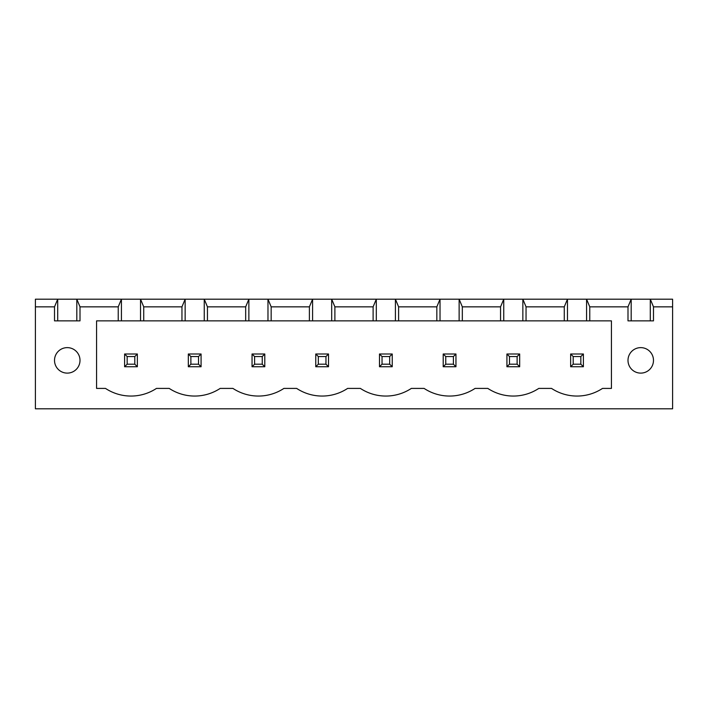<?xml version="1.0" encoding="UTF-8"?>
<svg xmlns="http://www.w3.org/2000/svg" width="708" height="708" viewBox="0 0 708 708"><rect width="100%" height="100%" fill="white"/><g stroke="black" fill="none" stroke-linecap="round" stroke-linejoin="round"><path stroke-width="1.06" d="M35.4 408.799L35.4 299.201L672.6 299.201L672.6 408.799L35.4 408.799M35.4 306.847L54.516 306.847L54.516 320.866L80.004 320.866L80.004 306.847L118.236 306.847L118.236 320.866L96.571 320.866L96.571 388.409L105.492 388.409A46.303 46.303 0 0 0 156.468 388.409L169.212 388.409A46.303 46.303 0 0 0 220.188 388.409L232.932 388.409A46.303 46.303 0 0 0 283.908 388.409L296.652 388.409A46.303 46.303 0 0 0 347.628 388.409L360.372 388.409A46.303 46.303 0 0 0 411.348 388.409L424.092 388.409A46.303 46.303 0 0 0 475.068 388.409L487.812 388.409A46.303 46.303 0 0 0 538.788 388.409L551.532 388.409A46.303 46.303 0 0 0 602.508 388.409L611.429 388.409L611.429 320.866L589.764 320.866L589.764 306.847L627.996 306.847L627.996 320.866L653.484 320.866L653.484 306.847L672.6 306.847M57.702 320.866L57.702 299.201L54.516 306.847M653.484 306.847L650.298 299.201L650.298 320.866M80.004 306.847L76.818 299.201L76.818 320.866M589.764 306.847L586.578 299.201L586.578 320.866L567.462 320.866L567.462 299.201L564.276 306.847L526.044 306.847L522.858 299.201L522.858 320.866L503.742 320.866L503.742 299.201L500.556 306.847L462.324 306.847L459.138 299.201L459.138 320.866L440.022 320.866L440.022 299.201L436.836 306.847L398.604 306.847L395.418 299.201L395.418 320.866L376.302 320.866L376.302 299.201L373.116 306.847L334.884 306.847L331.698 299.201L331.698 320.866L312.582 320.866L312.582 299.201L309.396 306.847L271.164 306.847L267.978 299.201L267.978 320.866L248.862 320.866L248.862 299.201L245.676 306.847L207.444 306.847L204.258 299.201L204.258 320.866L185.142 320.866L185.142 299.201L181.956 306.847L143.724 306.847L140.538 299.201L140.538 320.866L121.422 320.866L121.422 299.201L118.236 306.847M627.996 306.847L631.182 299.201L631.182 320.866M121.422 320.866L118.236 320.866M185.142 320.866L140.538 320.866M248.862 320.866L204.258 320.866M312.582 320.866L267.978 320.866M376.302 320.866L331.698 320.866M440.022 320.866L395.418 320.866M503.742 320.866L459.138 320.866M567.462 320.866L522.858 320.866M589.764 320.866L586.578 320.866M653.484 360.372A12.744 12.744 0 0 0 634.368 349.336A12.744 12.744 0 0 0 634.368 371.408A12.744 12.744 0 0 0 653.484 360.372M80.004 360.372A12.744 12.744 0 0 0 60.888 349.336A12.744 12.744 0 0 0 60.888 371.408A12.744 12.744 0 0 0 80.004 360.372M143.724 306.847L143.724 320.866M181.956 306.847L181.956 320.866M207.444 306.847L207.444 320.866M245.676 306.847L245.676 320.866M564.276 306.847L564.276 320.866M271.164 306.847L271.164 320.866M526.044 306.847L526.044 320.866M309.396 306.847L309.396 320.866M500.556 306.847L500.556 320.866M334.884 306.847L334.884 320.866M462.324 306.847L462.324 320.866M373.116 306.847L373.116 320.866M436.836 306.847L436.836 320.866M398.604 306.847L398.604 320.866M264.792 354L264.792 366.744L252.048 366.744L252.048 354L264.792 354L262.243 356.549L262.243 364.195L264.792 366.744M188.328 354L201.072 354L201.072 366.744L188.328 366.744L188.328 354L190.877 356.549L198.523 356.549L198.523 364.195L201.072 366.744M328.512 354L315.768 354L315.768 366.744L328.512 366.744L328.512 354L325.963 356.549L325.963 364.195L328.512 366.744M137.352 354L124.608 354L124.608 366.744L137.352 366.744L137.352 354L134.803 356.549L134.803 364.195L137.352 366.744M583.392 354L583.392 366.744L570.648 366.744L570.648 354L583.392 354L580.843 356.549L580.843 364.195L583.392 366.744M519.672 354L519.672 366.744L506.928 366.744L506.928 354L519.672 354L517.123 356.549L517.123 364.195L519.672 366.744M443.208 354L455.952 354L455.952 366.744L443.208 366.744L443.208 354L445.757 356.549L453.403 356.549L453.403 364.195L455.952 366.744M392.232 354L392.232 366.744L379.488 366.744L379.488 354L392.232 354L389.683 356.549L389.683 364.195L392.232 366.744M252.048 354L254.597 356.549L262.243 356.549M254.597 356.549L254.597 364.195L252.048 366.744M254.597 364.195L262.243 364.195M201.072 354L198.523 356.549M190.877 356.549L190.877 364.195L188.328 366.744M190.877 364.195L198.523 364.195M315.768 354L318.317 356.549L318.317 364.195L315.768 366.744M318.317 364.195L325.963 364.195M318.317 356.549L325.963 356.549M124.608 354L127.157 356.549L127.157 364.195L124.608 366.744M127.157 364.195L134.803 364.195M127.157 356.549L134.803 356.549M570.648 354L573.197 356.549L580.843 356.549M573.197 356.549L573.197 364.195L570.648 366.744M573.197 364.195L580.843 364.195M506.928 354L509.477 356.549L517.123 356.549M509.477 356.549L509.477 364.195L506.928 366.744M509.477 364.195L517.123 364.195M455.952 354L453.403 356.549M445.757 356.549L445.757 364.195L443.208 366.744M445.757 364.195L453.403 364.195M379.488 354L382.037 356.549L389.683 356.549M382.037 356.549L382.037 364.195L379.488 366.744M382.037 364.195L389.683 364.195"/></g></svg>
